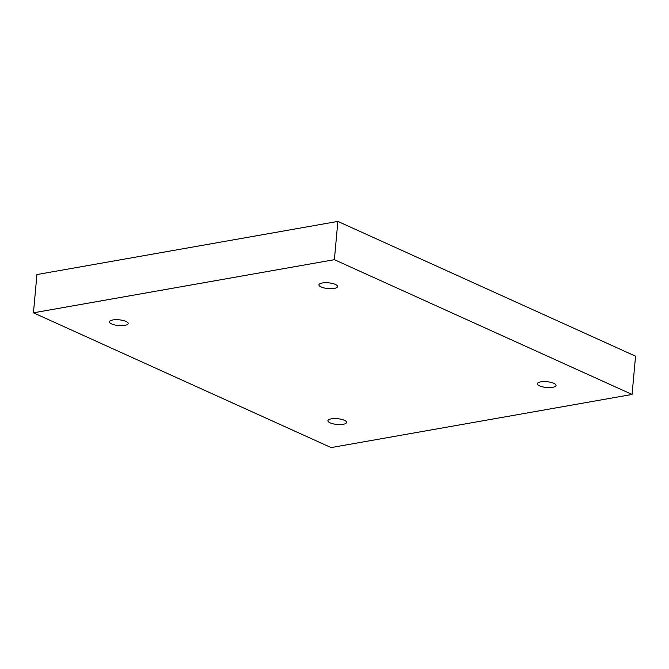 <?xml version="1.0" encoding="UTF-8"?>
<svg xmlns="http://www.w3.org/2000/svg" width="669" height="669" viewBox="0 0 669 669"><rect width="100%" height="100%" fill="white"/><g stroke="black" fill="none" stroke-linecap="round" stroke-linejoin="round"><path stroke-width="1" d="M337.87 221.414L36.929 274.549L33.45 312.816L331.13 447.586L632.071 394.451L635.55 356.184L337.87 221.414L334.383 259.689L33.45 312.816M632.071 394.451L334.383 259.689M124.819 325.393A9.374 2.885 5.2 0 1 114.75 324.95A9.374 2.885 5.2 0 1 109.49 321.831A9.374 2.885 5.2 0 1 119.09 319.807A9.374 2.885 5.2 0 1 128.164 323.528A9.374 2.885 5.2 0 1 124.819 325.393M334.257 288.414A9.374 2.885 5.2 0 1 324.197 287.971A9.374 2.885 5.2 0 1 318.929 284.852A9.374 2.885 5.2 0 1 328.529 282.836A9.374 2.885 5.2 0 1 337.602 286.549A9.374 2.885 5.2 0 1 334.257 288.414M552.678 387.301A9.374 2.885 5.2 0 1 542.618 386.858A9.374 2.885 5.2 0 1 537.358 383.738A9.374 2.885 5.2 0 1 546.949 381.723A9.374 2.885 5.2 0 1 556.031 385.436A9.374 2.885 5.2 0 1 552.678 387.301M343.239 424.28A9.374 2.885 5.2 0 1 333.179 423.837A9.374 2.885 5.2 0 1 327.91 420.717A9.374 2.885 5.2 0 1 337.511 418.694A9.374 2.885 5.2 0 1 346.584 422.415A9.374 2.885 5.2 0 1 343.239 424.28"/></g></svg>
